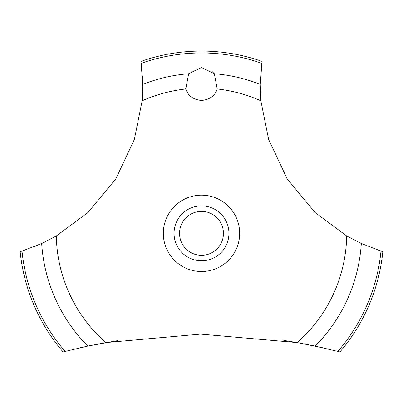 <?xml version="1.0" encoding="UTF-8"?>
<svg xmlns="http://www.w3.org/2000/svg" width="403" height="403" viewBox="0 0 403 403"><rect width="100%" height="100%" fill="white"/><g stroke="black" fill="none" stroke-linecap="round" stroke-linejoin="round"><path stroke-width="0.6" d="M65.13 351.401A180.373 180.373 0 0 1 22.004 251.084L20.15 251.658A182.272 182.272 0 0 0 63.08 351.93L87.799 346.096L105.838 342.59L199.631 334.198M117.444 340.666L88.731 345.9L79.406 347.94M34.572 246.565L42.522 243.12M44.29 242.289L44.94 241.976M323.594 347.94L298.522 342.832L283.863 340.409M207.802 334.228L201.5 334.193L297.162 342.59L315.206 346.096L339.92 351.93A182.272 182.272 0 0 0 382.85 251.658L380.996 251.084A180.373 180.373 0 0 1 337.87 351.401M105.838 342.59A145.216 145.216 0 0 1 56.309 235.962L87.945 212.512L115.802 178.922L134.365 139.423L142.138 100.815L142.748 84.378L140.969 61.412A182.272 182.272 0 0 1 262.031 61.412L260.257 84.378L260.862 100.815A145.216 145.216 0 0 0 217.202 88.982C215.006 95.818 209.772 99.652 201.5 100.483C193.228 99.652 187.994 95.818 185.798 88.982L188.634 73.729L201.5 67.543L214.366 73.729L217.202 88.982M191.36 71.034L191.087 71.25M185.622 88.388L185.798 88.982A145.216 145.216 0 0 0 142.138 100.815M179.542 233.342A21.958 21.958 0 0 0 201.5 255.306A21.958 21.958 0 0 0 223.458 233.342A21.958 21.958 0 0 0 201.5 211.384A21.958 21.958 0 0 0 179.542 233.342M228.949 233.342A27.449 27.449 0 0 1 201.5 260.791A27.449 27.449 0 0 1 174.051 233.342A27.449 27.449 0 0 1 201.5 205.893A27.449 27.449 0 0 1 228.949 233.342M214.456 73.845L211.686 71.069M380.996 251.079L361.31 243.498M315.206 346.096A160.132 160.132 0 0 0 361.31 243.503L346.691 235.962L315.055 212.512L287.198 178.922L268.635 139.423L260.862 100.815M346.691 235.962A145.216 145.216 0 0 1 297.162 342.59M201.5 271.521A38.179 38.179 0 0 1 163.321 233.342A38.179 38.179 0 0 1 201.5 195.168A38.179 38.179 0 0 1 239.679 233.342A38.179 38.179 0 0 1 201.5 271.521M142.717 89.945L142.491 76.635M56.309 235.962L41.69 243.503A160.132 160.132 0 0 0 87.794 346.096M41.69 243.498L22.004 251.079M214.366 73.729A160.132 160.132 0 0 1 260.252 84.378M141.236 63.336A180.373 180.373 0 0 1 261.764 63.336M142.748 84.378A160.132 160.132 0 0 1 188.634 73.729"/></g></svg>
